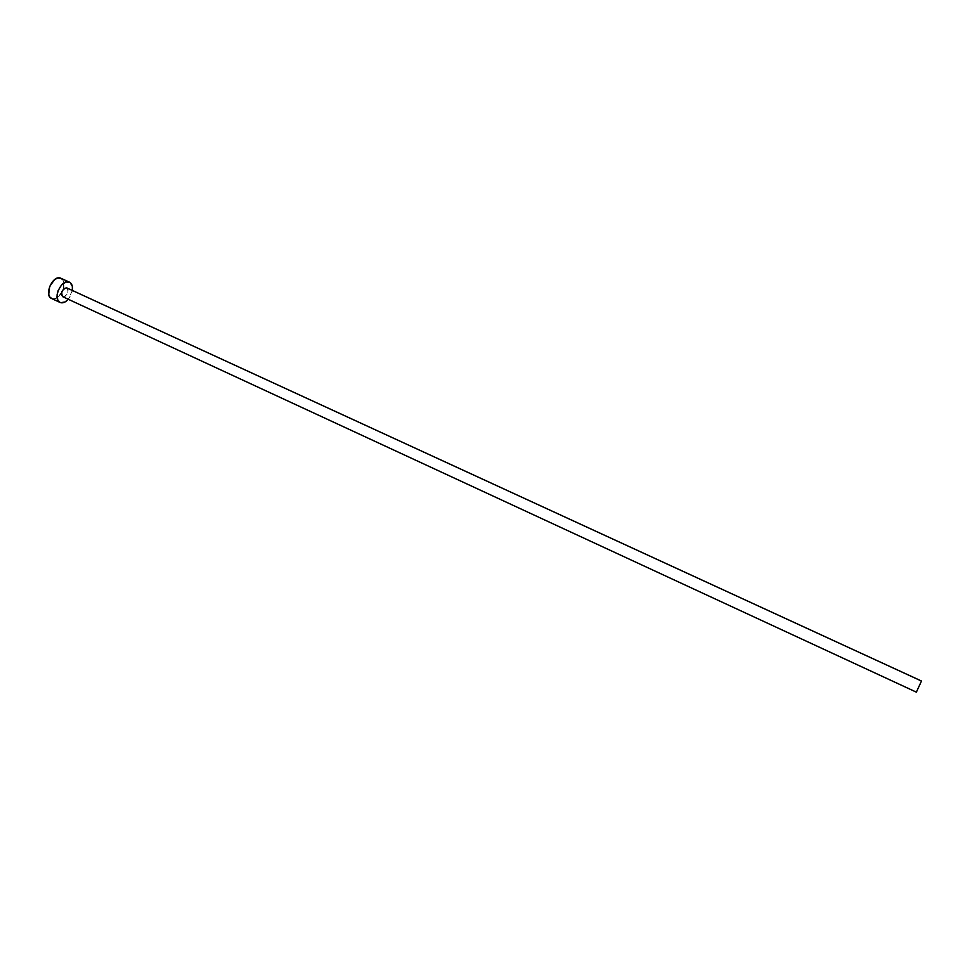 <?xml version="1.0" encoding="UTF-8"?>
<svg xmlns="http://www.w3.org/2000/svg" width="970" height="970" viewBox="0 0 970 970"><rect width="100%" height="100%" fill="white"/><g stroke="black" fill="none" stroke-linecap="round" stroke-linejoin="round"><path stroke-width="0.73" stroke-dasharray="4.85 3.64" d="M66.881 287.944L68.094 289.739L67.67 293.146L65.584 296.08L63.05 296.82L916.383 692.119L62.82 296.735M51.592 298.505L60.734 302.688L52.247 298.748C55.545 299.33 58.636 297.438 61.522 293.085L63.268 289.327C64.796 283.822 64.02 280.136 60.94 278.244M72.386 290.466L68.312 299.281L71.368 294.213L72.386 290.466M52.247 298.748L55.096 298.663L58.115 297.038L62.904 290.309L63.862 282.476L60.977 278.269M63.05 296.82C67.536 295.329 68.882 292.394 67.075 288.041"/><path stroke-width="1.45" d="M62.82 296.735L61.546 294.928L61.959 291.497L64.056 288.551L66.603 287.823L921.5 681.025L916.359 692.144L921.476 681.037L66.603 287.823C61.934 289.521 60.661 292.479 62.783 296.723L63.05 296.82M69.428 282.137L60.407 278.05C52.513 275.043 43.711 295.498 51.592 298.505L60.055 302.446C52.247 299.475 61.086 278.96 68.918 281.943L69.452 282.149C71.913 283.483 72.883 286.259 72.386 290.466L72.338 286.356L70.119 282.525L66.093 281.979L61.607 284.938L58.188 290.406L57.121 294.553L57.739 299.924L60.079 302.458M68.312 299.281C65.742 302.094 63.208 303.234 60.734 302.688L65.075 301.961L68.312 299.281M60.977 278.269L57.557 278.075L54.514 279.675L49.652 286.465L48.718 294.383L50.003 297.244L52.247 298.748M916.383 692.119L921.476 681.037L916.383 692.119M62.783 296.723L916.359 692.144M66.845 287.92L921.5 681.025"/></g></svg>
